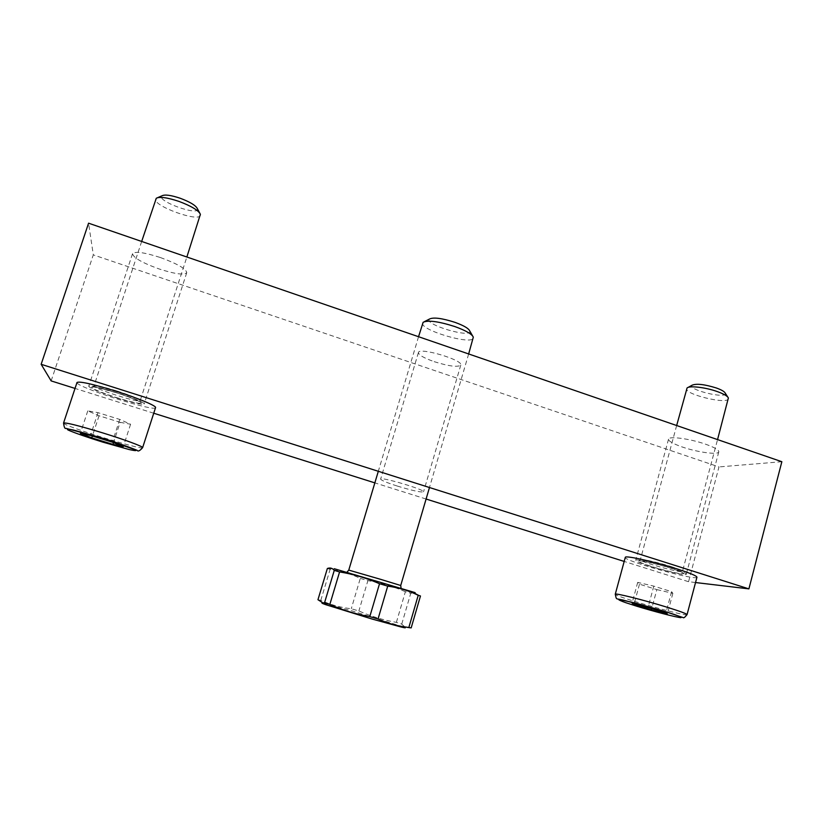 <?xml version="1.0" encoding="UTF-8"?>
<svg xmlns="http://www.w3.org/2000/svg" width="823" height="823" viewBox="0 0 823 823"><rect width="100%" height="100%" fill="white"/><g stroke="black" fill="none" stroke-linecap="round" stroke-linejoin="round"><path stroke-width="0.62" stroke-dasharray="4.12 3.09" d="M650.088 566.255C665.509 571.183 686.403 575.874 686.269 574.289C688.285 572.067 634.811 557.305 635.706 560.298C635.984 561.286 640.778 563.271 650.088 566.255M116.917 397.951C133.028 402.9 142.101 404.926 144.148 404.021C146.926 401.542 88.287 382.716 88.709 386.275C90.232 388.435 99.634 392.334 116.917 397.951M695.538 582.54L688.553 581.707L624.184 561.43M426.088 499.026L374.846 482.875M153.747 413.228L75.037 388.425M397.262 486.043C412.282 490.59 421.037 492.524 423.536 491.825C425.46 489.778 380.144 476.352 380.638 479.12C381.183 480.334 386.728 482.648 397.262 486.043M51.149 380.905L93.308 254.873L88.575 223.187M688.553 581.707L718.993 466.919L93.308 254.873M781.85 461.713L718.993 466.919M434.163 361.657C448.957 366.276 457.835 367.418 460.787 365.093C463.555 360.093 418.825 346.843 418.423 352.542C418.609 354.95 423.845 357.995 434.163 361.657M705.301 444.101C714.385 447.321 718.88 449.903 718.798 451.858C718.469 455.17 697.359 452.269 682.226 446.982C673.091 443.782 668.533 441.179 668.533 439.163C668.626 435.892 689.725 438.638 705.301 444.101M160.392 257.537C177.387 263.782 186.173 268.833 186.749 272.701C184.177 275.294 174.98 274.049 159.148 268.967C142.266 262.856 133.398 257.764 132.534 253.71C134.993 251.087 144.272 252.363 160.392 257.537M197.345 208.6C200.143 216.984 155.094 200.637 162.1 195.751M200.421 215.297C199.145 222.652 152.564 205.822 155.67 199.032M155.557 407.611C155.814 412.488 74.584 386.584 77.012 382.469M120.127 422.333L130.59 424.226L119.757 419.432L98.009 412.652L87.773 410.872L99.048 415.759L120.127 422.333L113.502 442.64M99.048 415.759L92.382 436.025M87.773 410.872L80.356 433.361M98.009 412.652L90.509 435.449M119.757 419.432L112.329 442.167M130.59 424.226L123.327 446.58M323.357 603.208L352.409 611.016L404 627.095M317.956 599.72L320.795 600.368C330.712 604.802 340.876 607.59 351.267 608.742L358.879 610.954C370.792 616.293 383.292 620.089 396.388 622.373L401.747 624.101C404.319 626.941 407.467 628.206 411.171 627.898M320.795 600.368L330.126 569.351C340.887 570.874 350.937 573.888 360.299 578.394L351.267 608.742M360.299 578.394L367.881 580.647L358.879 610.954M327.359 568.498L330.126 569.351M401.747 624.101L410.759 593.28L415.214 593.229L420.471 595.986M396.388 622.373L405.369 591.706L410.759 593.28M327.832 568.652L334.261 568.724L415.162 592.642M405.369 591.706C393.199 586.418 380.699 582.735 367.881 580.647M422.652 323.007C419.514 329.951 472.176 345.557 473.338 338.016M429.596 318.985C422.878 324.283 472.443 338.973 469.696 330.867M725.228 393.127C727.892 399.649 686.505 389.608 692.215 385.154M728.427 398.723C727.604 404.854 684.129 394.258 686.649 388.61M696.947 577.201C696.947 581.182 622.795 560.607 625.295 557.377M656.836 589.597L672.854 593.352L671.589 591.675L653.791 586.12L637.691 582.386L639.471 584.186L656.836 589.597L651.837 608.238M639.471 584.186L634.214 603.629M637.691 582.386L632.095 603.105M653.791 586.12L648.154 607.107M671.589 591.675L666.013 612.6M672.854 593.352L667.371 613.948M116.897 390.976C131.402 395.729 139.169 398.97 140.177 400.688C140.363 403.62 92.341 388.261 94.007 385.884C95.622 385.082 103.245 386.779 116.897 390.976M141.669 241.458L94.007 385.884C93.338 386.841 92.515 387.242 91.528 387.067C93.462 386.368 101.692 388.25 116.238 392.705C128.748 396.799 136.978 400.04 140.939 402.426C143.655 404.741 132.03 402.426 116.887 397.694C104.881 393.785 96.651 390.586 92.217 388.086C91.044 386.985 92.454 386.748 96.445 387.376L116.238 392.705C131.875 397.848 140.28 401.295 141.453 403.044C140.568 402.622 140.147 401.84 140.177 400.688L186.862 257.002M142.626 447.63C143.428 450.839 61.674 425.491 63.546 423.043M379.969 582.026L348.726 573.014L399.669 588.095C402.642 588.939 402.684 588.898 399.772 587.982L379.969 582.026M348.767 570.113L400.719 585.492M670.652 566.44C678.378 568.93 682.318 570.576 682.483 571.378C682.658 573.796 638.813 561.656 640.345 559.733C640.057 558.385 657.443 562.212 670.652 566.44M676.66 425.522L640.345 559.733C639.79 560.628 639.08 561.019 638.206 560.905C638.751 559.712 657.268 563.909 670.992 568.302C680.631 571.481 684.685 573.333 683.152 573.868C679.17 573.94 663.811 570.318 651.096 566.347C641.703 563.282 637.537 561.409 638.586 560.751C641.94 560.494 657.711 564.146 670.992 568.302C679.222 570.967 683.481 572.705 683.769 573.508C682.946 573.147 682.514 572.438 682.483 571.378L717.553 439.595M687.051 614.616C687.421 617.199 613.145 596.058 615.265 594.227M132.534 253.71L88.709 386.275M186.749 272.701L144.148 404.021M668.533 439.163L635.706 560.298M718.798 451.858L686.269 574.289M418.423 352.542L380.638 479.12M460.787 365.093L423.536 491.825M157.635 197.664L156.288 198.24M199.691 212.972L200.401 214.278M413.63 592.231L415.214 593.229M346.956 572.222L401.079 588.26M418.547 336.72L378.313 471.291M468.657 353.962L429.472 487.525M424.421 321.628L423.135 322.287M472.597 335.897L473.318 337.152M688.059 387.438L687.082 387.972M727.769 397.046L728.376 397.962"/><path stroke-width="1.23" d="M75.037 388.425L51.149 380.905L41.15 364.301L748.899 588.877L695.538 582.54M624.184 561.43L426.088 499.026M374.846 482.875L153.747 413.228M41.15 364.301L88.575 223.187L781.85 461.713L748.899 588.877M157.635 197.664L162.1 195.751C164.991 194.351 171.03 195.185 180.237 198.261C190.031 201.954 195.73 205.4 197.345 208.6L199.691 212.972M141.669 241.458L156.288 198.24C159.857 196.502 167.419 197.551 178.992 201.419C191.286 206.048 198.425 210.328 200.401 214.278L186.862 257.002M63.546 423.043L77.012 382.469C79.697 381.131 92.711 384.043 116.043 391.213C138.017 398.126 156.73 405.986 155.557 407.611L142.626 447.63C139.951 450.767 138.141 451.704 137.184 450.428C139.334 450.983 117 442.373 101.013 437.743L135.754 449.986C136.947 450.932 134.735 450.778 129.118 449.533L102.762 442.116C87.207 437.28 73.556 432.528 68.114 430.028C66.252 428.865 68.031 428.865 73.453 430.018L101.013 437.754L65.963 428.351C64.914 429.02 64.101 427.25 63.546 423.043C65.994 422.446 78.957 425.697 102.412 432.805C124.53 439.605 143.583 446.694 142.626 447.63M112.936 444.389L123.327 446.58L112.329 442.167L90.509 435.449L80.356 433.361L91.775 437.877L112.936 444.389L113.502 442.64M92.382 436.025L91.775 437.877M404 627.095C406.418 628.062 405.523 628.062 401.326 627.064L372.089 619.04L325.62 604.638C321.556 603.187 320.805 602.703 323.357 603.208M408.866 627.414L418.228 595.286L420.471 595.986L411.171 627.898L406.315 627.116C396.686 625.902 387.252 623.196 378.024 619.019L369.794 616.622C355.824 614.195 342.502 610.131 329.838 604.432L324.55 602.714L322.853 602.878L317.956 599.72L327.359 568.498C330.074 567.479 332.379 568.107 334.272 570.38L324.55 602.714M329.838 604.432L339.58 571.923L334.272 570.38M418.228 595.286C408.794 590.647 398.62 587.601 387.715 586.13L379.526 583.702L369.794 616.622M387.715 586.13L378.024 619.019M339.58 571.923C353.242 574.135 366.564 578.055 379.526 583.702M415.162 592.642L334.261 568.724M468.657 353.962L473.318 337.152C471.918 334.056 465.777 330.527 454.882 326.577C438.7 321.412 428.114 319.982 423.135 322.287L418.547 336.72M472.597 335.897L469.696 330.867C468.544 328.336 463.637 325.507 454.975 322.349C442.095 318.234 433.639 317.112 429.596 318.985L424.421 321.628M688.059 387.438L692.215 385.154C696.587 383.405 704.663 384.351 716.463 388.024C721.576 389.876 724.497 391.583 725.228 393.127L727.769 397.046M676.66 425.522L687.082 387.972C689.396 385.462 705.671 387.355 717.409 391.614C723.829 393.939 727.481 396.058 728.376 397.962L717.553 439.595M615.265 594.227L625.295 557.377C624.688 555.114 654.244 561.615 676.907 568.878C690.013 573.096 696.7 575.874 696.947 577.201L687.051 614.616C684.89 617.312 683.584 618.299 683.111 617.569L663.739 611.047L622.97 600.029C615.151 598.239 616.766 600.245 615.265 594.227C614.452 592.694 643.905 600.018 666.712 607.117C679.901 611.232 686.68 613.732 687.051 614.616M651.374 609.936L667.371 613.948L666.013 612.6L632.095 603.105L633.957 604.586L651.374 609.936L651.837 608.238M634.214 603.629L633.957 604.586M401.079 588.26L400.719 585.492L380.195 579.207L348.767 570.113L346.956 572.222M663.667 611.036L674.922 614.678C680.137 616.581 682.072 617.579 680.734 617.682C675.23 617.044 654.151 611.53 636.621 606.181L625.706 602.662C620.357 600.749 618.083 599.669 618.886 599.422L635.531 603.053L663.667 611.036M401.326 627.064L406.315 627.116M325.62 604.638L322.853 602.878M378.313 471.291L348.767 570.113M429.472 487.525L400.719 585.492"/></g></svg>
